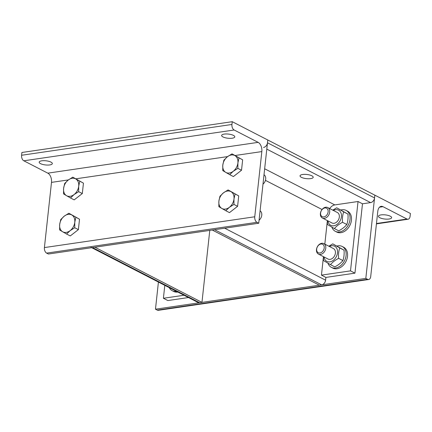 <?xml version="1.0" encoding="UTF-8"?>
<svg xmlns="http://www.w3.org/2000/svg" width="432" height="432" viewBox="0 0 432 432"><rect width="100%" height="100%" fill="white"/><g stroke="black" fill="none" stroke-linecap="round" stroke-linejoin="round"><path stroke-width="0.65" d="M301.396 177.325A6.62 2.09 6.2 0 1 300.046 175.846A6.62 2.09 6.2 0 1 304.619 174.361A6.62 2.09 6.2 0 1 311.85 175.792A6.62 2.09 6.2 0 1 313.2 177.277A6.62 2.09 6.2 0 1 308.626 178.756A6.62 2.09 6.2 0 1 301.396 177.325M329.719 208.57A7.355 5.395 117.3 0 1 334.8 204.914L358.042 201.512L362.48 203.801L370.618 202.608A4.412 3.235 -62.7 0 0 374.555 197.937L374.857 195.161L410.4 213.478L410.098 216.248A4.412 2.657 -98.3 0 1 408.073 219.24A4.412 2.657 -98.3 0 1 406.982 219.04L382.99 206.68A7.355 4.423 81.7 0 0 381.17 206.339A7.355 4.423 81.7 0 0 377.795 211.324L370.71 276.523A4.412 2.657 -98.3 0 1 368.685 279.515A4.412 2.657 -98.3 0 1 367.594 279.31L365.818 278.392L374.857 195.161L267.786 140L267.484 142.776A4.412 3.235 117.3 0 1 263.547 147.447M358.042 201.512L350.503 270.869L321.451 275.125L323.428 256.927M362.48 203.801L354.947 273.159L350.503 270.869M354.947 273.159L325.895 277.414L321.451 275.125M324.821 244.134L327.348 220.86M321.656 284.861L214.585 229.694L212.258 230.035L319.329 285.201L321.656 284.861A4.412 3.235 -62.7 0 0 325.593 280.19L325.895 277.414M164.808 285.352L163.404 298.269L184.016 295.25M188.46 297.54L167.848 300.553L163.404 298.269M91.703 247.687L198.067 302.486A4.412 3.235 -62.7 0 0 199.633 302.724L201.96 302.384L209.779 230.396M201.96 302.384L94.889 247.223L92.561 247.563A4.412 3.235 117.3 0 1 90.995 247.325M232.205 138.218A6.62 2.09 6.2 0 1 225.191 137.732A6.62 2.09 6.2 0 1 221.627 135.443A6.62 2.09 6.2 0 1 224.208 134.098A6.62 2.09 6.2 0 1 231.223 134.584A6.62 2.09 6.2 0 1 234.787 136.874A6.62 2.09 6.2 0 1 232.205 138.218M49.756 164.932A6.62 2.09 6.2 0 1 42.741 164.446A6.62 2.09 6.2 0 1 39.177 162.162A6.62 2.09 6.2 0 1 41.758 160.812A6.62 2.09 6.2 0 1 48.773 161.303A6.62 2.09 6.2 0 1 52.337 163.588A6.62 2.09 6.2 0 1 49.756 164.932M234.155 130A4.412 2.657 -98.3 0 1 231.941 124.465L232.243 121.689L267.786 140L258.741 223.231L256.964 222.313A4.412 2.657 -98.3 0 1 254.75 216.778L261.835 151.583A7.355 4.423 81.7 0 0 258.147 142.36L234.155 130L23.814 160.796L47.806 173.156A7.355 4.423 -98.3 0 1 51.494 182.38L44.41 247.579A4.412 2.657 81.7 0 0 46.624 253.114L48.4 254.027L258.741 223.231M232.243 121.689L21.902 152.485L21.6 155.261A4.412 2.657 81.7 0 0 23.814 160.796M264.011 174.739A5.881 4.315 117.3 0 1 262.991 184.151M225.731 172.357L222.75 170.575L222.799 165.105A9.558 7.009 -62.7 0 0 225.731 172.357A9.558 7.009 -62.7 0 0 233.28 171.25L229.738 174.674L225.731 172.357M223.884 160.164L227.426 156.74A9.558 7.009 -62.7 0 0 222.799 165.105L223.884 160.164M232 153.851L234.981 155.633A9.558 7.009 -62.7 0 0 227.426 156.74L232 153.851L242.649 159.835L241.52 170.246L237.859 168.361L233.28 171.25A9.558 7.009 -62.7 0 0 237.908 162.891L237.859 168.361M238.988 157.95L237.908 162.891A9.558 7.009 -62.7 0 0 234.981 155.633L242.649 159.835M241.52 170.246L233.399 176.558L229.738 174.674M260.091 210.805A5.881 4.315 117.3 0 1 259.07 220.217M221.81 208.424L218.835 206.642L218.884 201.172A9.558 7.009 -62.7 0 0 221.81 208.424A9.558 7.009 -62.7 0 0 229.365 207.317L225.823 210.74L221.81 208.424M219.964 196.231L223.506 192.807A9.558 7.009 -62.7 0 0 218.884 201.172L219.964 196.231M228.085 189.918L231.061 191.7A9.558 7.009 -62.7 0 0 223.506 192.807L228.085 189.918L238.729 195.901L237.6 206.312L233.939 204.428L229.365 207.317A9.558 7.009 -62.7 0 0 233.987 198.958L233.939 204.428M235.073 194.017L233.987 198.958A9.558 7.009 -62.7 0 0 231.061 191.7L238.729 195.901M237.6 206.312L229.478 212.625L225.823 210.74M66.523 195.669L63.542 193.887L63.59 188.417A9.558 7.009 -62.7 0 0 66.523 195.669A9.558 7.009 -62.7 0 0 74.072 194.562L70.529 197.986L66.523 195.669M64.676 183.476L68.218 180.052A9.558 7.009 -62.7 0 0 63.59 188.417L64.676 183.476M72.792 177.163L75.773 178.945A9.558 7.009 -62.7 0 0 68.218 180.052L72.792 177.163L83.441 183.146L82.312 193.558L78.651 191.673L74.072 194.562A9.558 7.009 -62.7 0 0 78.7 186.203L78.651 191.673M79.78 181.262L78.7 186.203A9.558 7.009 -62.7 0 0 75.773 178.945L83.441 183.146M82.312 193.558L74.191 199.87L70.529 197.986M62.602 231.736L59.627 229.954L59.675 224.483A9.558 7.009 -62.7 0 0 62.602 231.736A9.558 7.009 -62.7 0 0 70.157 230.629L66.614 234.052L62.602 231.736M60.755 219.542L64.298 216.119A9.558 7.009 -62.7 0 0 59.675 224.483L60.755 219.542M68.877 213.23L71.852 215.012A9.558 7.009 -62.7 0 0 64.298 216.119L68.877 213.23L79.52 219.213L78.392 229.624L74.731 227.74L70.157 230.629A9.558 7.009 -62.7 0 0 74.779 222.269L74.731 227.74M75.865 217.328L74.779 222.269A9.558 7.009 -62.7 0 0 71.852 215.012L79.52 219.213M78.392 229.624L70.27 235.937L66.614 234.052M381.04 214.898A6.62 2.09 6.2 0 1 388.055 215.384A6.62 2.09 6.2 0 1 391.619 217.674A6.62 2.09 6.2 0 1 389.038 219.019A6.62 2.09 6.2 0 1 382.023 218.533A6.62 2.09 6.2 0 1 378.459 216.243A6.62 2.09 6.2 0 1 381.04 214.898M158.42 282.064L155.477 309.193L157.253 310.106A4.412 2.657 81.7 0 0 158.344 310.311L368.685 279.515M365.818 278.392L155.477 309.193M176.407 291.325A11.767 8.629 117.3 0 1 176.38 291.33A11.767 8.629 117.3 0 1 172.201 290.693A11.767 8.629 117.3 0 1 169.241 287.636M177.827 292.059A11.767 8.629 117.3 0 1 177.806 292.064A11.767 8.629 117.3 0 1 173.621 291.422L172.201 290.693M324.443 218.333A5.881 4.315 -62.7 0 0 329.416 213.451A5.881 4.315 -62.7 0 0 327.742 207.554A5.881 4.315 -62.7 0 0 321.208 210.805A5.881 4.315 -62.7 0 0 322.353 218.014A5.881 4.315 -62.7 0 0 324.443 218.333M323.876 216.918A4.757 3.488 117.3 0 1 321.354 210.665A4.757 3.488 117.3 0 1 327.861 209.714A4.757 3.488 117.3 0 1 323.876 216.918M340.918 209.968A11.767 8.629 117.3 0 1 346.102 210.395A11.767 8.629 117.3 0 1 349.45 222.188A11.767 8.629 117.3 0 1 339.509 231.952A11.767 8.629 117.3 0 1 335.324 231.314A11.767 8.629 117.3 0 1 331.9 227.162M346.102 210.395L347.522 211.129A11.767 8.629 117.3 0 1 350.876 222.923A11.767 8.629 117.3 0 1 340.929 232.686A11.767 8.629 117.3 0 1 336.749 232.043L335.324 231.314M331.954 222.961A5.881 4.315 -62.7 0 0 338.51 219.721A5.881 4.315 -62.7 0 0 337.343 212.501M327.947 220.898A8.532 6.259 -62.7 0 0 333.796 225.785A8.532 6.259 -62.7 0 0 341.464 215.46A8.532 6.259 -62.7 0 0 333.337 210.438M332.791 210.157L336.679 207.781L343.667 211.88C342.592 214.996 342.214 218.462 342.533 222.291C339.131 224.041 336.425 226.141 334.417 228.604L327.429 224.505L327.359 220.59M334.417 228.604L338.71 230.818C342.112 229.068 344.817 226.967 346.826 224.505C347.9 221.389 348.278 217.922 347.96 214.094L336.679 207.781M342.533 222.291L346.826 224.505M343.667 211.88L347.96 214.094M320.522 254.399A5.881 4.315 -62.7 0 0 325.496 249.518A5.881 4.315 -62.7 0 0 323.822 243.621A5.881 4.315 -62.7 0 0 317.293 246.872A5.881 4.315 -62.7 0 0 318.433 254.075A5.881 4.315 -62.7 0 0 320.522 254.399M319.961 252.985A4.757 3.488 117.3 0 1 317.434 246.731A4.757 3.488 117.3 0 1 323.946 245.781A4.757 3.488 117.3 0 1 319.961 252.985M337.003 246.035A11.767 8.629 117.3 0 1 342.182 246.461A11.767 8.629 117.3 0 1 345.535 258.255A11.767 8.629 117.3 0 1 335.588 268.018A11.767 8.629 117.3 0 1 331.409 267.381A11.767 8.629 117.3 0 1 327.985 263.228M342.182 246.461L343.607 247.196A11.767 8.629 117.3 0 1 346.955 258.989A11.767 8.629 117.3 0 1 337.014 268.753A11.767 8.629 117.3 0 1 332.829 268.11L331.409 267.381M328.034 259.027A5.881 4.315 -62.7 0 0 334.589 255.782A5.881 4.315 -62.7 0 0 333.423 248.567M324.032 256.964A8.532 6.259 -62.7 0 0 329.881 261.851A8.532 6.259 -62.7 0 0 337.549 251.527A8.532 6.259 -62.7 0 0 329.422 246.505M328.871 246.224L332.759 243.848L339.746 247.946C338.677 251.057 338.299 254.529 338.618 258.358C335.216 260.102 332.51 262.208 330.496 264.67L323.509 260.572L323.438 256.657M330.496 264.67L334.789 266.884C338.191 265.135 340.897 263.034 342.911 260.572C343.98 257.456 344.358 253.989 344.039 250.16L332.759 243.848M338.618 258.358L342.911 260.572M339.746 247.946L344.039 250.16M334.8 204.914L264.659 168.777M266.792 149.121L370.618 202.608M325.593 280.19L224.71 228.215M265.442 180.355L322.045 209.515M374.555 197.937L267.484 142.776M199.633 302.724L92.561 247.563M231.941 124.465L21.6 155.261M258.147 142.36L47.806 173.156M254.75 216.778L44.41 247.579M46.624 253.114L256.964 222.313M51.494 182.38L68.413 179.906M75.967 178.799L227.621 156.595M235.175 155.488L261.835 151.583M406.982 219.04L376.472 223.506M379.528 207.187L382.99 206.68M367.594 279.31L157.253 310.106M408.073 219.24L376.429 223.873M337.392 212.528L327.742 207.554M332.003 222.982L322.353 218.014M333.472 248.589L323.822 243.621M328.082 259.049L318.433 254.075"/></g></svg>
